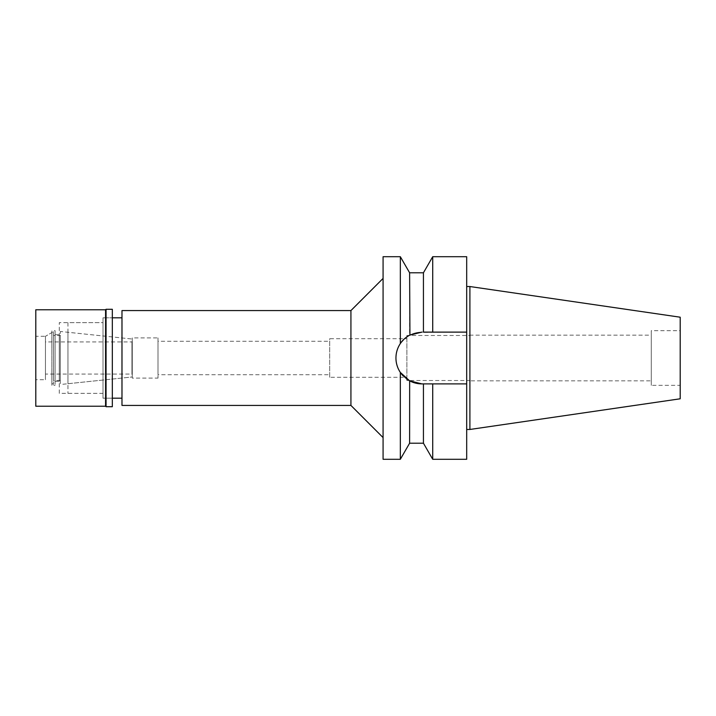 <?xml version="1.0" encoding="UTF-8"?>
<svg xmlns="http://www.w3.org/2000/svg" width="716" height="716" viewBox="0 0 716 716"><rect width="100%" height="100%" fill="white"/><g stroke="black" fill="none" stroke-linecap="round" stroke-linejoin="round"><path stroke-width="0.54" stroke-dasharray="3.58 2.69" d="M469.902 286.534L469.902 429.466M680.2 317.206L680.2 398.794M680.2 330.667L680.2 385.333L680.2 330.667L651.256 330.667L651.256 385.333L680.2 385.333M651.256 385.333L651.256 330.667M651.256 335.169L651.256 380.831L651.256 335.169L469.902 335.169L469.902 380.831L651.256 380.831M469.902 380.831L469.902 335.169M469.902 335.491L469.902 380.509L469.902 335.491L406.876 335.491L406.876 336.869L406.876 335.491M406.876 380.509L406.876 379.131L406.876 380.509L469.902 380.509M406.876 379.131L406.876 336.869L406.876 379.131L409.615 380.822L409.615 443.213M406.876 338.704L406.876 377.296L406.876 338.704L329.7 338.704L329.7 377.296L406.876 377.296M329.7 377.296L329.7 338.704M329.7 341.281L329.7 374.719L329.7 341.281L157.994 341.281L157.994 374.719L329.7 374.719M157.994 374.719L157.994 341.281M157.994 337.898L157.994 378.102L157.994 337.898L132.263 337.898L132.263 378.102L157.994 378.102M132.263 378.102L132.263 337.898M67.957 332.278L67.957 383.722L67.957 332.278L132.263 339.035L132.263 376.965L132.263 339.035L60.305 331.472L60.305 384.528L60.305 331.472M67.957 383.722L132.263 376.965L132.263 339.035L132.263 376.965L60.305 384.528M67.957 322.63L67.957 393.37L67.957 322.63L103.006 322.63L103.006 393.37L103.006 322.63L103.006 393.37L67.957 393.37M103.006 317.806L103.006 398.194L103.006 317.806L112.331 317.806L103.006 317.806L103.006 398.194L112.331 398.194L103.006 398.194L103.006 317.806M121.98 398.194L121.98 317.806L121.98 398.194M121.98 405.426L121.98 310.574M350.93 310.574L350.93 405.426M383.078 278.417L383.078 437.583L383.078 278.417M383.078 459.287L383.078 256.713M407.234 336.618A25.883 25.883 0 0 1 421.831 332.117A25.883 25.883 0 0 0 395.948 358A25.883 25.883 0 0 1 396.44 352.961M403.305 339.921A25.883 25.883 0 0 1 405.14 338.212M406.294 378.71A25.883 25.883 0 0 1 403.126 375.891M400.334 256.713L400.334 343.573L406.294 337.29M406.348 337.254L409.615 335.178L409.615 272.787M400.334 343.573C394.489 353.194 394.489 362.815 400.334 372.427L400.334 459.287M406.348 378.746L400.334 372.427M421.402 383.883L417.884 383.588M417.661 383.543L409.659 380.84M395.948 358A25.883 25.883 0 0 0 421.831 383.883L426.512 383.883M409.937 335.007L417.661 332.457M417.974 332.403L466.689 332.117L466.689 383.883L429.609 383.883M423.433 383.883L421.831 383.883L423.433 383.883L423.433 443.213M432.715 459.287L432.715 383.883M466.689 383.883L466.689 459.287M466.689 256.713L466.689 332.117L421.831 332.117M466.689 286.534L466.689 429.466L466.689 286.534M432.715 256.713L432.715 332.117L423.433 332.117L423.433 272.787M132.263 341.604L132.263 374.396M131.95 374.396L131.95 341.604M131.95 341.926L131.95 374.074L131.95 341.926L45.448 341.926L45.448 374.074L131.95 374.074M45.448 374.074L45.448 341.926M53.485 331.651L53.485 384.349L53.485 331.651L45.448 336.296L45.448 379.704L45.448 336.296L51.874 332.582L51.874 383.418L51.874 332.582M53.485 384.349L51.874 383.418M53.485 335.491L53.485 380.509L53.485 335.491L60.305 335.491L60.305 380.509L60.305 335.491M60.305 380.509L53.485 380.509M112.331 317.806L112.331 398.194L112.331 317.806M103.006 393.37L103.006 322.63L59.276 322.63L59.276 393.37L103.006 393.37M59.276 393.37L59.276 322.63M59.276 334.685L59.276 381.315L59.276 334.685L55.096 334.685L55.096 381.315L59.276 381.315M55.096 381.315L55.096 334.685M55.096 330.667L55.096 385.333L55.096 330.667L51.874 330.667L51.874 385.333L55.096 385.333M51.874 385.333L51.874 330.667M45.448 336.296L45.448 379.704L45.448 336.296L35.8 336.296L35.8 379.704L45.448 379.704M35.8 379.704L35.8 336.296M35.8 406.232L35.8 309.768M105.574 309.768L105.574 406.232M106.058 406.715L106.058 309.285M112.331 309.285L112.331 406.715"/><path stroke-width="1.07" d="M469.902 286.534L469.902 429.466L680.2 398.794L680.2 317.206L469.902 286.534L466.689 286.534M406.876 379.131L406.348 378.746M121.98 317.806L112.331 317.806M121.98 398.194L112.331 398.194M121.98 310.574L121.98 405.426L350.93 405.426L350.93 310.574L121.98 310.574M383.078 278.417L350.93 310.574M383.078 437.583L350.93 405.426M383.078 256.713L383.078 459.287L400.334 459.287L400.334 372.427C397.425 368.015 395.966 363.209 395.948 358C395.966 352.791 397.425 347.985 400.334 343.573L400.334 256.713L383.078 256.713M421.831 332.117L409.615 335.178C405.471 337.549 402.383 340.342 400.334 343.573M396.44 352.961A25.883 25.883 0 0 1 403.305 339.921M405.14 338.212A25.883 25.883 0 0 1 407.234 336.618M423.433 272.787L432.715 256.713L432.715 332.117L423.433 332.117L423.433 272.787L409.615 272.787L409.937 335.007M400.334 372.427L409.615 380.822L421.831 383.883A25.883 25.883 0 0 1 406.294 378.71M403.126 375.891A25.883 25.883 0 0 1 395.948 358M409.659 380.84L409.615 443.213L423.433 443.213L423.433 383.883L421.402 383.883M423.433 443.213L432.715 459.287L432.715 383.883L426.512 383.883M429.609 383.883L423.433 383.883M432.715 383.883L466.689 383.883L466.689 256.713L432.715 256.713M432.715 332.117L466.689 332.117L432.715 332.117M432.715 459.287L466.689 459.287L466.689 383.883M469.902 429.466L466.689 429.466M35.8 309.768L35.8 406.232L105.574 406.232L105.574 309.768L35.8 309.768M106.058 309.285L106.058 406.715L112.331 406.715L112.331 309.285L106.058 309.285L105.574 309.768M106.058 406.715L105.574 406.232M409.615 272.787L400.334 256.713M409.615 443.213L400.334 459.287"/></g></svg>
